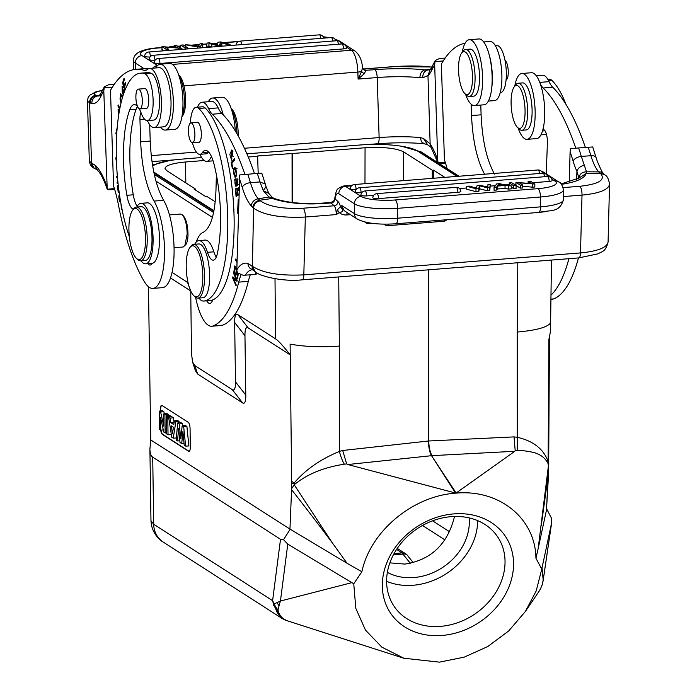 <?xml version="1.0" encoding="UTF-8"?>
<svg xmlns="http://www.w3.org/2000/svg" width="697" height="697" viewBox="0 0 697 697"><rect width="100%" height="100%" fill="white"/><g stroke="black" fill="none" stroke-linecap="round" stroke-linejoin="round"><path stroke-width="1.05" d="M336.294 214.58L337.365 209.867L339.326 212.637L336.259 214.58L305.33 217.037C281.152 218.17 263.902 215.216 253.569 208.168A7.075 6.369 -47.9 0 1 260.443 200.884C268.981 206.713 283.235 209.161 303.221 208.22A7.075 2.23 85.5 0 1 305.33 217.037L303.822 274.862A7.075 2.23 85.5 0 1 302.089 279.845A7.075 2.23 85.5 0 1 301.993 279.845M292.583 202.513L292.496 153.514L257.629 155.962L258.178 173.344M292.104 202.452L292.06 153.227M458.521 68.646A21.563 6.804 85.5 0 1 461.649 53.05A21.563 6.804 85.5 0 1 468.793 56.814A21.563 6.804 85.5 0 1 472.514 77.637A21.563 6.804 85.5 0 1 464.864 93.598A21.563 6.804 85.5 0 1 458.521 68.646M461.649 53.05L463.2 51.012A23.593 7.449 85.5 0 1 465.561 49.478A23.593 7.449 85.5 0 1 475.084 77.907A23.593 7.449 85.5 0 1 469.29 96.508A23.593 7.449 85.5 0 1 466.72 95.367L464.864 93.598M469.29 96.508L473.751 96.151A23.593 7.449 -94.5 0 0 479.545 77.559A23.593 7.449 -94.5 0 0 470.022 49.121L465.561 49.478M462.216 52.301A33.029 10.42 85.5 0 1 469.281 39.72A33.029 10.42 85.5 0 1 482.28 71.817A33.029 10.42 85.5 0 1 474.5 105.561A33.029 10.42 85.5 0 1 465.544 94.243M474.5 105.561L484.067 104.803A33.029 10.42 -94.5 0 0 491.847 71.059A33.029 10.42 -94.5 0 0 478.839 38.962L469.281 39.72M506.092 79.859A9.941 3.136 -94.5 0 0 508.27 72.087A9.941 3.136 -94.5 0 0 504.994 60.308M500.246 92.596L500.559 92.57A23.593 7.449 -94.5 0 0 506.214 69.979A23.593 7.449 -94.5 0 0 497.789 45.662A99.07 31.269 -94.5 0 0 494.992 45.148M488.37 101.082L494.635 100.586A29.657 9.357 -94.5 0 0 501.622 70.284A29.657 9.357 -94.5 0 0 489.947 41.463L483.683 41.959M494.478 174.076C486.733 160.049 482.272 140.289 481.096 114.813L480.791 105.064M447.038 168.552A67.4 21.276 -94.5 0 0 444.425 159.683L441.367 64.063A202.191 63.819 85.5 0 1 465.047 43.301M488.919 53.869A29.657 9.357 85.5 0 1 491.664 88.493M471.172 104.21L471.538 115.571C472.688 140.951 477.149 160.711 484.912 174.834M445.278 162.323L438.221 162.88M439.058 163.42L445.54 163.185M227.597 44.573L221.846 42.926A37.368 8.277 179.8 0 1 220.261 42.439A117.645 26.059 179.8 0 1 220.261 42.473A117.645 26.059 179.8 0 1 220.235 43.022L219.686 45.2L216.75 45.427L211.714 44.172A27.514 6.099 179.8 0 1 208.926 43.336A49.661 11.004 179.8 0 1 208.961 43.798A49.661 11.004 179.8 0 1 208.952 44.077A1200.896 266.01 -0.2 0 0 208.882 46.054L206.425 46.246L207.105 43.04L209.448 42.857A4371.662 968.368 179.8 0 1 217.412 44.878A21.511 4.766 179.8 0 1 217.447 44.599A1692.604 374.934 -0.2 0 0 218.004 42.177L220.836 41.951L230.097 44.373L227.597 44.573L227.605 45.749M230.097 45.558L230.097 44.373M220.261 42.508L220.269 45.392A37.368 8.277 -0.2 0 0 221.855 45.889L222.744 46.141M220.156 46.342L220.243 43.022M220.252 45.958A117.645 26.059 -0.2 0 0 220.269 45.436A117.645 26.059 -0.2 0 0 220.269 45.392M219.686 45.2L219.694 46.377M216.75 45.427L216.758 46.612M208.969 46.307A27.514 6.099 -0.2 0 0 211.374 47.039M208.952 44.077L208.961 47.039A49.661 11.004 -0.2 0 0 208.978 46.751L208.961 43.798M208.882 47.239L208.882 46.054M206.425 46.246L206.434 47.431M155.065 60.221L154.934 60.23A4.365 0.967 -0.2 0 1 149.149 59.323M159.962 63.462A4.365 0.967 179.8 0 1 154.176 62.547A4.382 4.382 0 0 1 158.202 58.513A4.382 1.385 85.5 0 1 159.962 63.462L343.569 48.903A4.382 1.385 -94.5 0 0 341.809 43.955L158.202 58.513M341.809 43.955A4.382 4.382 0 0 1 346.514 47.954A4.365 0.967 179.8 0 1 343.569 48.903M144.671 56.048A4.365 0.967 -0.2 0 0 150.038 56.988M185.114 47.936L187.554 47.744L183.18 44.939L180.741 45.131L185.114 47.936L185.114 49.121M187.554 48.929L187.554 47.744M182.658 49.313L180.75 48.084L180.741 45.131M199.246 44.956L193.017 45.453L196.38 46.124A28.899 6.404 179.8 0 1 198.349 46.56A13.4 2.971 179.8 0 1 198.34 46.42A13.4 2.971 179.8 0 1 198.514 45.932L199.246 44.956M199.473 44.599L191.78 45.209L185.541 44.747L197.443 46.96L200.065 46.751L202.766 43.38L200.178 43.589L199.473 44.599M200.074 47.936L200.065 46.751M201.599 47.814L202.775 46.342L202.766 43.38M197.443 46.96L197.443 48.145M185.541 46.455L185.541 44.747M187.554 48.084L190.751 48.677M177.578 47.858L161.974 46.621L166.339 49.426L168.683 49.243L165.241 47.039L180.845 48.276L176.472 45.471L174.137 45.653L177.578 47.858M180.854 49.461L180.845 48.276M178.345 48.476L178.354 49.661M168.683 50.428L168.683 49.243M166.339 49.426L166.348 50.611M163.891 50.803L161.983 49.574L161.974 46.621M174.145 47.483L174.137 45.653M362.431 67.775L361.595 71.53L364.104 73.882L366.073 70.362A4.043 3.86 -65 0 1 364.2 70.005M430.424 69.299L424.917 69.918C421.711 70.806 420.047 73.42 419.908 77.768A40.104 5.628 -1.8 0 0 377.208 77.55L358.084 79.066L361.595 71.53A7.075 0.993 178.2 0 1 357.857 72.061L183.947 85.853M172.473 64.42L351.366 50.236A19.882 6.273 -94.5 0 1 357.857 72.061L358.084 79.066L364.104 73.882M94.104 168.073L91.194 162.723L89.329 161.085L87.439 100.804M95.498 168.866L97.58 170.356L95.864 167.228L95.742 165.729L91.194 162.741M367.275 144.567L377.399 143.765C395.216 142.467 410.873 142.476 424.386 143.774L421.519 141.918L420.282 137.614L423.419 138.433L427.461 144.532M419.908 77.768L422.722 77.794L427.967 75.607L430.145 143.835A7.075 5.855 146.1 0 0 430.964 147.25A7.075 5.855 146.1 0 0 430.981 147.267L427.479 144.662M438.082 162.889L437.733 160.214A67.4 21.276 -94.5 0 0 430.145 143.835L423.41 138.476M99.201 95.89L98.172 95.942L99.044 96.029M120.241 199.551L119.692 199.934A26.225 8.277 85.5 0 1 119.239 196.537L119.553 195.16M119.692 199.934L120.293 199.891M119.379 193.914L118.804 196.624A51.839 16.362 -94.5 0 0 119.44 201.433L120.433 200.727M118.438 116.704L118.22 110.684L118.69 110.893L118.708 109.551L118.115 109.29L118.272 117.871M125.268 89.355L124.536 87.203L125.643 83.527L125.277 82.446L124.171 86.123L124.876 86.062M124.171 86.123L123.203 83.291L124.388 79.371L124.014 78.291L122.567 83.091L123.282 83.03M122.567 83.091L124.963 90.113M124.597 91.063L123.683 89.808L122.202 91.882L122.21 87.604L122.811 88.319L123.012 87.317L122.097 86.21L122.411 93.32L123.648 91.481M123.639 91.446A1.934 0.61 85.5 0 1 123.839 91.298A1.934 0.61 85.5 0 1 124.31 91.821M119.867 108.218L118.115 104.881L117.95 105.988L118.673 105.935M117.95 105.988L119.666 109.263M121.104 102.546L119.989 98.965L120.677 95.201L122.367 97.798M122.628 96.892L120.564 93.816L120.869 103.548M118.96 190.917L118.525 191.109L118.978 191.074M118.525 191.109L117.898 185.698L117.462 185.89L117.915 185.855M117.462 185.89L118.229 192.52L119.117 192.119M117.201 127.534L115.798 133.754L116.739 133.676M115.798 133.754L116.678 134.643M116.338 158.106L115.737 157.87L116.477 162.279M117.349 176.106L116.565 176.254L117.349 176.193M116.565 176.254L116.678 177.421L117.445 177.282M117.784 180.837L117.105 182.274L117.924 182.213M117.105 182.274L117.218 183.529L118.046 183.381M121.94 209.388L121.452 209.152L120.999 203.968M120.781 202.74L122.28 210.581M181.926 116.73L182.492 115.99A21.563 6.804 -94.5 0 0 185.419 95.358A21.563 6.804 -94.5 0 0 179.277 75.442L178.606 74.797M182.03 116.146A23.593 7.449 -94.5 0 0 183.468 89.774A23.593 7.449 -94.5 0 0 178.798 75.354M165.302 130.078L174.869 129.32A33.029 10.42 -94.5 0 0 182.971 103.287A33.029 10.42 -94.5 0 0 171.209 63.715A33.029 10.42 -94.5 0 0 169.641 63.479L160.083 64.237A33.029 10.42 85.5 0 1 161.643 64.472A33.029 10.42 85.5 0 1 173.248 98.774A33.029 10.42 85.5 0 1 165.302 130.078A33.029 10.42 85.5 0 1 160.467 127.081M155.771 67.957A33.029 10.42 85.5 0 1 160.083 64.237M183.433 215.913C186.508 219.843 188.024 226.447 187.99 235.725A15.168 4.783 85.5 0 1 185.829 244.56L183.128 247.017L174.05 247.74M128.945 230.925A25.615 8.085 -94.5 0 0 136.438 258.36A25.615 8.085 -94.5 0 0 145.272 233.434A25.615 8.085 -94.5 0 0 132.622 210.206A25.615 8.085 -94.5 0 0 128.945 230.925M136.438 258.36L137.675 259.537A26.956 8.512 -94.5 0 0 140.62 260.844A26.956 8.512 -94.5 0 0 147.189 237.276A26.956 8.512 -94.5 0 0 136.359 207.096A26.956 8.512 -94.5 0 0 133.658 208.847L132.622 210.206M140.62 260.844L145.403 260.46A26.956 8.512 -94.5 0 0 151.754 232.92A26.956 8.512 -94.5 0 0 141.134 206.713L136.359 207.096M140.62 108.584A9.941 3.136 85.5 0 1 139.888 108.941A9.941 3.136 85.5 0 1 135.976 99.279A9.941 3.136 85.5 0 1 138.32 89.12A9.941 3.136 85.5 0 1 142.11 97.571A9.941 3.136 85.5 0 1 140.62 108.584M144.113 88.658A10.106 3.189 85.5 0 1 144.68 88.441A10.106 3.189 85.5 0 1 148.74 99.758A10.106 3.189 85.5 0 1 146.274 108.601A10.106 3.189 85.5 0 1 145.69 108.479M129.346 236.762A99.07 31.269 85.5 0 1 116.843 132.099A99.07 31.269 85.5 0 1 140.55 73.168A99.07 31.269 85.5 0 1 144.601 73.664A23.593 7.449 85.5 0 1 153.026 97.981A23.593 7.449 85.5 0 1 147.363 120.581A23.593 7.449 85.5 0 1 141.203 113.149A26.956 8.512 -94.5 0 0 139.191 108.758M137.536 106.414A26.956 8.512 -94.5 0 0 134.155 104.663A26.956 8.512 -94.5 0 0 129.755 109.708A76.836 24.256 -94.5 0 0 126.889 195.308A20.222 6.386 -94.5 0 0 133.371 209.231M136.76 207.061A20.222 6.386 -94.5 0 0 136.83 206.931A30.328 9.575 85.5 0 1 140.872 203.358A30.328 9.575 85.5 0 1 152.809 232.833A30.328 9.575 85.5 0 1 145.664 263.823A30.328 9.575 85.5 0 1 141.029 260.809M145.664 263.823L152.042 263.318A30.328 9.575 -94.5 0 0 152.251 263.292A30.328 9.575 -94.5 0 0 159.16 231.996A30.328 9.575 -94.5 0 0 147.25 202.853L140.872 203.358M137.135 206.382A20.222 6.386 85.5 0 1 133.266 194.803A76.836 24.256 85.5 0 1 136.133 109.202A26.956 8.512 85.5 0 1 137.501 106.38M147.363 120.581L153.741 120.076A23.593 7.449 -94.5 0 0 159.404 97.475A23.593 7.449 -94.5 0 0 150.979 73.159A99.07 31.269 -94.5 0 0 146.928 72.662L140.55 73.168M147.781 263.658A16.85 5.315 -94.5 0 0 150.143 265.043A16.85 5.315 -94.5 0 0 152.251 263.292M169.458 214.929L180.506 214.049L182.309 214.85C185.28 218.405 186.901 224.774 187.179 233.974L184.783 245.936M140.916 112.391A10.106 3.189 -94.5 0 0 139.958 119.701L140.663 141.813C141.813 167.193 146.274 186.944 154.046 201.076A47.178 14.89 85.5 0 1 164.509 253.403A47.178 14.89 85.5 0 1 152.948 288.41A47.178 14.89 85.5 0 1 144.384 281.684A155.013 48.929 85.5 0 1 118.42 204.805A67.4 21.276 -94.5 0 0 113.55 185.925L110.492 90.296A202.191 63.819 85.5 0 1 135.854 69.334A202.191 63.819 85.5 0 1 143.843 70.258A33.7 10.638 -94.5 0 0 145.176 70.406A33.7 10.638 -94.5 0 0 147.485 69.369A29.657 9.357 85.5 0 1 149.506 68.454A29.657 9.357 85.5 0 1 161.181 97.275A29.657 9.357 85.5 0 1 154.194 127.577A29.657 9.357 85.5 0 1 147.398 120.581M154.194 127.577L163.76 126.819A29.657 9.357 -94.5 0 0 170.748 96.517A29.657 9.357 -94.5 0 0 159.073 67.696L149.506 68.454M152.948 288.41L162.506 287.652A47.178 14.89 -94.5 0 0 174.076 252.645A47.178 14.89 -94.5 0 0 163.603 200.318C155.858 186.282 151.397 166.531 150.221 141.055L149.698 124.685M148.827 68.585A202.191 63.819 -94.5 0 0 145.42 68.567L135.854 69.334M114.404 188.556L107.199 189.262C102.311 174.903 98.504 171.174 97.493 170.268M114.273 84.302L108.61 84.755L104.411 86.681L103.801 90.828L107.207 189.131C107.068 189.671 108.619 189.845 111.877 189.645L114.665 189.418M104.141 87.822L112.365 87.169M96.787 95.533C92.806 96.334 90.627 98.835 90.253 103.034L91.83 103.522A7.075 6.691 100.5 0 1 98.172 95.942L96.787 95.515L99.654 95.384M364.243 70.022L364.313 70.057A4.043 3.799 110.8 0 0 365.881 70.284L374.698 69.683A7.075 2.23 -94.5 0 1 377.208 77.55L379.124 137.579A40.104 5.628 178.2 0 1 420.282 137.614M428.089 69.97L429.43 69.848M424.917 69.918L427.949 69.979C424.49 70.85 422.748 73.446 422.722 77.794M427.967 75.598L429.988 69.892M430.119 69.674L427.949 69.979M432.027 66.668L430.955 68.576L431.704 70.275A202.191 63.819 85.5 0 1 434.675 64.594L435.015 61.589L443.24 60.935M432.105 66.729L431.704 70.275A53.922 17.016 -94.5 0 1 427.967 75.607M445.148 58.069L439.485 58.522L435.285 60.447L435.015 61.589M437.733 160.214L434.675 64.594M163.629 413.94L163.769 426.172L160.632 412.014L159.212 411.108L159.43 429.265L160.719 430.093L160.571 417.581L163.76 432.044L165.137 432.933L164.919 414.767L163.629 413.94L166.775 413.521L168.143 414.401L164.919 414.767M164.326 413.844L163.839 411.631L160.632 412.014M163.839 411.631L162.357 410.681L159.212 411.108M163.307 429.979L160.719 430.093A5.393 1.69 -95 0 0 162.366 434.388L188.608 451.247A5.393 1.69 -95 0 0 189.018 451.36A5.393 1.69 -95 0 0 190.298 447.117L190.072 428.725A5.393 1.69 -95 0 0 188.26 422.347L162.026 405.488A5.393 1.69 -95 0 0 161.617 405.375A5.393 1.69 -95 0 0 160.336 409.618L160.354 410.951M166.609 432.863L165.137 432.933M168.151 415.499L168.143 414.401M166.409 415.726L166.627 433.891L168.021 434.789L167.803 416.623L166.409 415.726L169.554 415.307L171.026 416.257L167.803 416.623M171.235 433.97L171.244 434.64L168.021 434.789M171.035 416.832L171.026 416.257M171.314 425.876L172.464 433.778L173.414 427.226L171.314 425.876M171.732 437.176L173.239 438.143L175.827 421.781L174.355 420.831L173.797 424.621L170.835 422.722L170.155 418.139L168.639 417.163L171.732 437.176M176.35 437.995L173.239 438.143M178.85 422.826L179.077 421.424L175.827 421.781M179.077 421.424L177.508 420.422L174.355 420.831M174.128 422.391L170.835 422.722M174.05 422.338L173.361 417.756L170.155 418.139M173.361 417.756L171.767 416.728L168.639 417.163M180.845 438.91L182.152 425.85L183.694 426.834L185.629 446.097L184.2 445.183L182.919 431.53L181.708 443.58L180.018 442.499L178.554 428.498L177.569 440.922L176.167 440.016L177.691 422.983L179.199 423.95L180.845 438.91M185.629 446.097L188.861 445.967L186.909 426.459L185.306 425.431L182.152 425.85M182.658 425.78L182.414 423.567L179.199 423.95M182.414 423.567L180.854 422.565L177.691 422.983M179.843 440.818L177.569 440.922M184.043 443.475L181.708 443.58M186.909 426.459L183.694 426.834M160.676 410.908L160.659 409.592A5.393 1.69 85 0 1 161.774 405.384M189.175 451.325A5.393 1.69 85 0 1 188.931 451.22L162.689 434.362A5.393 1.69 85 0 1 161.033 430.084M275.01 278.73L275.559 338.864L237.825 314.617C235.664 313.362 234.61 315.976 234.662 322.458L235.481 381.834C235.534 388.325 234.48 390.939 232.319 389.684L194.89 365.629L192.59 362.057L191.492 353.571L190.743 290.998M275.559 338.864C278.512 340.816 283.391 346.148 290.179 354.869M290.222 354.912L248.123 327.86L237.825 314.617M234.662 322.458L244.961 335.71C244.908 329.219 245.963 326.605 248.123 327.86M244.961 335.71L245.78 395.086L235.481 381.834M232.319 389.684L242.617 402.927C244.778 404.182 245.832 401.568 245.78 395.086M242.617 402.927L197.608 374.01L194.89 365.629M192.59 362.057L195.308 370.438L197.608 374.01M188.077 282.747L172.063 272.361M187.493 282.276L190.743 291.076M190.22 290.658L170.512 277.998M291.651 481.322L294.169 483.03L291.66 483.701A22.923 7.188 85 0 0 291.651 481.331L290.24 354.93M290.222 354.93L290.118 344.126C304.789 346.775 321.195 347.42 339.352 346.06L339.422 451.403A13.47 3.337 72.5 0 0 344.335 464.185C323.626 467.399 306.907 474.256 294.195 484.763L294.178 483.03C305.173 469.917 320.263 459.375 339.422 451.403L342.706 450.489L346.662 463.897L347.829 464.524L431.53 455.69C429.552 452.248 428.559 447.352 428.542 440.992A9.941 2.283 -0 0 0 428.707 440.983C428.943 447.317 430.04 452.214 432.018 455.646L514.822 451.281L456.134 493.006L431.53 455.69L455.524 493.032L456.134 493.006M332.112 542.58A2604.088 1677.461 73.2 0 0 291.581 489.66L289.952 529.075L347.019 563.246L332.12 542.571L294.195 484.763L291.607 488.684L291.651 483.692M291.616 488.684L291.581 489.669M344.335 464.185L346.662 463.897M195.387 189.967L195.378 189.035L166.67 170.591L165.032 168.439C165.747 165.346 172.577 163.203 185.515 161.992L204.23 160.51M195.378 189.035L194.106 189.14L205.911 196.728L207.183 196.624L215.225 201.79M238.174 135.915A21.563 6.804 -94.5 0 0 238.191 134.164A21.563 6.804 -94.5 0 0 231.848 109.211L231.169 108.566M236.928 133.719A23.593 7.449 -94.5 0 0 231.36 109.133M235.333 131.036A33.029 10.42 -94.5 0 0 222.212 97.258L212.646 98.016A33.029 10.42 85.5 0 1 223.24 114.883M208.342 101.736A33.029 10.42 85.5 0 1 212.646 98.016M232.406 151.284L232.72 150.674M233.53 156.633L232.911 156.686L231.805 149.96L229.836 154.385L231.578 160.162L231.866 158.594A4.234 1.333 85.5 0 1 231.526 158.768A4.234 1.333 85.5 0 1 231.055 158.559L231.944 151.319L232.911 156.686M194.899 134.878A9.941 3.136 85.5 0 1 192.459 142.711A9.941 3.136 85.5 0 1 188.443 130.731A9.941 3.136 85.5 0 1 190.882 122.89A9.941 3.136 85.5 0 1 194.899 134.878M196.685 122.437A10.106 3.189 85.5 0 1 197.251 122.219A10.106 3.189 85.5 0 1 201.328 134.408A10.106 3.189 85.5 0 1 198.845 142.38A10.106 3.189 85.5 0 1 198.253 142.258M216.244 257.193A20.222 6.386 85.5 0 1 213.866 251.826A30.328 9.575 -94.5 0 0 205.188 240.082L198.811 240.587A30.328 9.575 85.5 0 1 207.488 252.331A20.222 6.386 -94.5 0 0 213.273 260.155A20.222 6.386 -94.5 0 0 217.394 253.464A76.836 24.256 -94.5 0 0 213.918 163.786A26.956 8.512 -94.5 0 0 205.38 150.421A26.956 8.512 -94.5 0 0 202.444 152.504A23.593 7.449 85.5 0 1 199.873 154.316A23.593 7.449 85.5 0 1 192.424 142.719M209.928 300.555A30.328 9.575 -94.5 0 0 209.98 300.546A30.328 9.575 -94.5 0 0 210.041 300.546A99.07 31.269 -94.5 0 0 212.751 299.893A99.07 31.269 -94.5 0 0 233.922 211.592A99.07 31.269 -94.5 0 0 205.127 107.957A23.593 7.449 -94.5 0 0 202.522 106.78L196.145 107.286A23.593 7.449 85.5 0 1 198.75 108.462A99.07 31.269 85.5 0 1 227.692 216.418A99.07 31.269 85.5 0 1 203.663 301.052A30.328 9.575 85.5 0 1 203.611 301.052A30.328 9.575 85.5 0 1 198.967 298.046M194.707 244.29A30.328 9.575 85.5 0 1 198.811 240.587M190.412 123.055A23.593 7.449 85.5 0 1 196.145 107.286M206.687 300.808A16.85 5.315 -94.5 0 0 209.867 303.413A16.85 5.315 -94.5 0 0 212.751 299.893M199.873 154.316L206.251 153.81A23.593 7.449 -94.5 0 0 208.717 152.138M238.33 184.322L237.511 184.383L237.712 185.646L237.015 178.205L236.327 184.147L236.832 184.104M235.29 184.792A3.058 0.967 85.5 0 1 235.464 179.983L235.272 178.789A4.713 1.49 -94.5 0 0 234.689 179.748L235.995 186.962L237.128 179.495L237.511 184.383M236.335 184.156A1.934 0.61 85.5 0 1 235.865 185.672A1.934 0.61 85.5 0 1 235.281 184.818M231.238 162.671L232.371 168.674L232.763 168.177L231.866 163.446L234.776 159.735L234.532 158.463L231.238 162.671L232.554 162.567M236.361 168.988L235.673 169.04C236.963 173.37 236.518 175.627 234.34 175.81C233.051 171.375 233.495 169.118 235.673 169.04L235.089 168.718L237.006 168.561M236.841 175.958L234.34 175.81M236.056 176.768L235.673 176.045M235.429 168.683L235.839 167.907M233.417 169.118L235.063 177.474L236.579 175.688L234.924 167.35L233.417 169.118L234.462 169.031M234.087 273.207L233.539 273.25L236.257 279.523L236.806 279.48M236.257 279.523L232.781 276.901L232.589 277.842L233.896 277.737M232.589 277.842L236.039 285.822L236.222 284.942L233.512 278.678L234.985 278.556M233.512 278.678L236.98 281.292L237.18 280.351L233.722 272.361L233.539 273.25M234.471 271.377L233.896 271.421L234.323 272.283L235.081 267.735L235.699 267.683M235.081 267.735L236.3 270.201L236.814 270.157M236.3 270.201L235.621 274.296L236.187 274.252M235.621 274.296L236.039 275.149L236.832 271.037M237.825 273.268L237.093 277.65L237.668 277.598M237.093 277.65L237.52 278.504L238.339 273.59M257.332 173.414L261.811 173.196L266.054 186.491L263.309 190.778L260.016 181.943A209.274 66.058 -94.5 0 0 257.332 173.414L239.733 174.947L236.814 269.957L234.819 265.897L233.896 271.421M237.311 189.68L237.215 188.739L238.949 188.181M238.966 187.72L235.307 188.887L236.083 196.502L236.527 196.354L235.882 190.098L237.607 189.654M237.154 189.689L237.738 195.334L238.174 195.195L237.59 189.549L238.923 189.166M238.74 189.183L238.888 190.638M235.307 188.887L237.215 188.739M238.304 213.134L237.538 213.195L238.296 213.404M238.609 201.45L238.235 199.412L237.538 213.195M236.3 259.998L235.603 260.051L237.015 262.525M236.98 263.64L236.875 267.587M237.041 261.305L235.743 259.023L235.603 260.051M237.119 258.36L237.25 253.299M237.285 252.035L237.085 259.685M197.46 107.181A29.657 9.357 85.5 0 1 202.078 102.232A29.657 9.357 85.5 0 1 208.612 108.645A33.7 10.638 -94.5 0 0 212.271 114.221A202.191 63.819 85.5 0 1 244.935 174.416M211.444 156.52A10.106 3.189 -94.5 0 0 211.008 157.261A29.657 9.357 85.5 0 1 206.765 161.355A29.657 9.357 85.5 0 1 199.943 154.316M196.301 241.946A47.178 14.89 85.5 0 1 202.949 232.493C210.625 228.381 214.972 214.284 215.974 190.203L216.375 174.755M241.005 274.81A67.4 21.276 -94.5 0 0 238.749 282.119A155.013 48.929 85.5 0 1 213.204 325.9A47.178 14.89 85.5 0 1 211.801 326.231A47.178 14.89 85.5 0 1 195.587 297.331M254.492 173.64A202.191 63.819 -94.5 0 0 221.838 113.463A33.7 10.638 85.5 0 1 218.178 107.887A29.657 9.357 -94.5 0 0 211.644 101.474L202.078 102.232M211.801 326.231L221.367 325.473A47.178 14.89 -94.5 0 0 222.77 325.142A155.013 48.929 -94.5 0 0 248.315 281.361A67.4 21.276 85.5 0 1 250.249 274.914M258.056 273.503L254.78 274.557L243.105 275.263L237.302 272.806L236.814 269.957A67.4 21.276 -94.5 0 1 247.836 263.457L248.446 266.106L249.718 268.005L252.366 269.669M539.217 212.411L546.492 211.522M476.792 217.447L485.312 216.689M523.56 213.648L529.842 213.151M520.232 213.918L517.958 214.092M457.058 218.928L454.54 219.128M505.133 215.112L502.415 215.329M561.433 184.33A47.178 14.201 1.5 0 0 586.064 173.57L579.303 177.857M478.804 188.486L475.973 188.713L475.981 191.666L478.813 191.44L478.804 188.486A1692.604 374.934 -0.2 0 1 479.362 186.064L479.37 189.026A21.511 4.766 -0.2 0 0 479.405 188.748L487.369 190.769L489.712 190.577L489.703 187.624L487.351 187.807L487.369 190.769M475.973 188.713L466.711 186.291L469.212 186.09L474.962 187.728A37.368 8.277 179.8 0 1 476.548 188.225A117.645 26.059 179.8 0 1 476.548 188.19A117.645 26.059 179.8 0 1 476.574 187.641L477.123 185.463L480.059 185.228L485.095 186.491A27.514 6.099 179.8 0 1 487.883 187.327A49.661 11.004 179.8 0 1 487.848 186.866A49.661 11.004 179.8 0 1 487.856 186.587A1200.896 266.01 -0.2 0 0 487.935 184.609L490.383 184.409L489.712 190.577M475.981 191.666L466.729 189.244L466.711 186.291M490.383 184.409L489.703 187.624M487.351 187.807L479.397 185.785L479.405 188.739A21.511 4.766 -0.2 0 0 479.405 188.739L479.397 185.794A21.511 4.766 179.8 0 1 479.397 185.794A21.511 4.766 179.8 0 1 479.362 186.064M478.813 191.44A1692.604 374.934 179.8 0 1 479.37 189.026M376.833 193.644A4.382 4.382 0 0 0 372.808 197.669A4.365 0.967 -0.2 0 0 378.593 198.601L457.885 192.311A4.365 0.967 -0.2 0 0 460.839 191.37A4.382 4.382 0 0 0 456.126 187.362L376.833 193.644A4.382 1.385 85.5 0 1 378.593 198.601M544.618 176.716A4.382 1.385 -94.5 0 0 542.972 173.213L359.364 187.772A4.382 4.382 0 0 0 355.339 191.797A4.365 0.967 -0.2 0 0 361.124 192.72L361.813 192.668M356.228 189.479L356.097 189.488A4.365 0.967 179.8 0 1 350.312 188.573A4.382 4.382 0 0 1 354.337 184.539A4.382 1.385 85.5 0 1 356.097 189.488M532.813 182.736L549.21 181.438A4.382 1.385 -94.5 0 0 547.441 176.489L364.949 190.961A4.382 4.382 0 0 0 360.924 194.977A4.365 0.967 -0.2 0 0 366.709 195.909L373.697 195.352M528.134 183.111L527.411 183.163M515.972 184.078L514.046 184.226M509.263 184.609L505.752 184.888M495.297 185.716L490.383 186.099M487.874 186.299L485.199 186.517M476.687 187.188L473.847 187.415M466.72 187.981L459.489 188.556M549.21 181.438A4.365 0.967 -0.2 0 0 552.155 180.497A4.382 4.382 0 0 0 547.441 176.489M511.694 182.719L509.254 182.91L513.628 185.724L516.068 185.533L511.694 182.719M509.263 185.541L509.254 182.91M513.628 185.724L513.645 188.678L511.276 187.162M513.645 188.678L516.085 188.486L516.068 185.533M498.46 184.104A13.4 2.971 179.8 0 1 498.477 184.243A13.4 2.971 179.8 0 1 498.294 184.731L497.562 185.698L503.8 185.21L500.437 184.539A28.899 6.404 179.8 0 1 498.468 184.104M497.336 186.064L505.029 185.446L511.276 185.907L499.366 183.694L496.743 183.903L494.051 187.275L496.63 187.075L497.336 186.064L497.344 189.018L505.037 188.408L505.029 185.446M494.051 187.275L494.06 190.237L496.639 190.028L496.63 187.075M508.496 186.134L508.505 189.087L511.284 188.87L511.276 185.907M505.037 188.408L508.505 189.087M496.639 190.028L497.344 189.018M519.239 182.797L534.843 184.043L530.469 181.229L528.134 181.42L531.567 183.625L515.963 182.379L520.337 185.193L522.672 185.01L519.239 182.797M520.337 185.193L520.345 188.146L515.972 185.341L515.963 182.379M528.134 183.25L528.134 181.42M532.342 184.243L532.351 187.197L534.852 186.996L534.843 184.043M522.68 186.134L532.351 187.197M520.345 188.146L522.68 187.963L522.672 185.01M330.875 202.452L330.883 202.81A4.043 3.703 137.4 0 0 334.874 198.784L334.499 198.845M336.259 214.441C336.198 210.285 335.501 207.392 334.142 205.772L331.084 203.001A4.043 3.642 -47.9 0 0 335.004 198.845L334.874 198.784M266.115 186.674L268.711 193.287L272.327 197.478L274.444 198.558L272.187 198.41A47.178 14.201 1.5 0 0 322.258 203.498A7.075 2.23 85.5 0 0 321.526 203.184C303.038 204.326 287.286 202.757 274.278 198.488M255.05 271.577C258.421 275.934 283.165 282.085 302.089 279.837L578.78 257.907A7.075 2.23 -94.5 0 0 580.505 252.924L303.822 274.862C280.142 276.003 263.013 273.146 252.41 266.289L255.041 271.429M252.41 266.324L253.569 208.168L252.872 207.532C253.455 203.48 255.747 201.05 259.737 200.257L260.443 200.884M603.68 173.701A7.075 6.221 -42.3 0 0 598.767 171.889C595.787 168.552 593.156 163.15 590.882 155.675L581.333 156.468L586.508 171.793L598.767 171.88L600.152 173.239L586.064 173.57L586.517 171.758C581.951 172.089 579.425 174.198 578.954 178.11L576.916 171.314C577.996 168.012 580.566 166.008 584.626 165.294M524.318 120.625A21.563 6.804 85.5 0 1 517.435 127.377A21.563 6.804 85.5 0 1 511.293 107.46A21.563 6.804 85.5 0 1 514.22 86.829A21.563 6.804 85.5 0 1 522.733 94.391A21.563 6.804 85.5 0 1 524.318 120.625M514.22 86.829L515.771 84.79A23.593 7.449 85.5 0 1 518.132 83.257A23.593 7.449 85.5 0 1 525.974 96.491A23.593 7.449 85.5 0 1 526.819 121.757A23.593 7.449 85.5 0 1 521.861 130.287A23.593 7.449 85.5 0 1 519.282 129.145L517.435 127.377M521.861 130.287L526.322 129.93A23.593 7.449 -94.5 0 0 531.881 105.831A23.593 7.449 -94.5 0 0 522.593 82.899L518.132 83.257M514.787 86.079A33.029 10.42 85.5 0 1 521.844 73.499A33.029 10.42 85.5 0 1 525.285 74.936A33.029 10.42 85.5 0 1 535.13 110.901A33.029 10.42 85.5 0 1 527.071 139.339A33.029 10.42 85.5 0 1 518.106 128.021M527.071 139.339L536.629 138.581A33.029 10.42 -94.5 0 0 544.697 110.143A33.029 10.42 -94.5 0 0 534.843 74.178A33.029 10.42 -94.5 0 0 531.41 72.732L521.844 73.499M566.086 104.611A99.07 31.269 -94.5 0 0 551.937 80.451A23.593 7.449 -94.5 0 0 549.332 79.284L547.851 79.397M540.454 84.293A33.7 10.638 -94.5 0 0 543.146 87.988A202.191 63.819 85.5 0 1 575.809 148.173M585.367 147.398A202.191 63.819 -94.5 0 0 552.712 87.221A33.7 10.638 85.5 0 1 549.053 81.654A29.657 9.357 -94.5 0 0 542.519 75.232L536.246 75.729M546.265 173.936L547.398 142.667A10.106 3.189 -94.5 0 0 543.329 129.625A10.106 3.189 -94.5 0 0 542.858 129.781M551.153 299.318L552.242 299.24A47.178 14.89 -94.5 0 0 553.645 298.908A155.013 48.929 -94.5 0 0 578.466 257.934M568.909 258.692A155.013 48.929 85.5 0 1 551.188 294.953M578.641 147.938L570.608 148.714L570.094 151.606A202.191 63.819 85.5 0 1 573.117 161.146A7.075 3.816 -16.8 0 1 581.333 156.459A209.274 66.058 85.5 0 0 578.641 147.938L592.685 146.954L597.233 161.146C601.049 170.138 603.201 174.328 603.698 173.719L604.63 174.633M569.292 182.335L570.094 151.606M604.543 174.72L600.161 173.257L600.875 173.893A7.075 6.369 -47.9 0 1 605.449 175.391C607.244 176.123 608.612 179.059 609.553 184.217C608.446 189.793 599.254 193.417 582.012 195.099A7.075 2.23 -94.5 0 0 579.904 186.282C598.566 184.156 605.562 180.026 600.875 173.893M344.17 210.607L341.861 205.885M351.541 185.855L345.459 186.334A7.075 6.526 122.7 0 0 338.794 193.766L354.39 203.794L354.425 213.648A34.04 7.536 -0.2 0 0 397.665 218.196A7.075 2.23 85.5 0 1 395.922 223.772C378.532 224.904 365.655 223.345 357.291 219.076A7.075 6.526 -57.3 0 1 354.425 213.648L341.87 205.58L342.663 209.936C343.133 211.165 342.027 212.062 339.326 212.629M342.706 209.928L340.441 206.652L337.365 209.867M341.861 205.58L340.432 206.652A11.117 3.511 -94.5 0 0 338.062 201.616L335.004 198.845A12.807 4.043 85.5 0 1 338.794 193.766M265.226 184.06L260.016 181.943L250.45 182.675C252.732 190.124 255.363 195.508 258.334 198.845L259.763 200.231L272.205 198.462M268.946 197.007L258.334 198.845A7.075 6.212 -42.2 0 0 251.295 205.972L252.872 207.514M272.022 198.427L268.99 196.998L272.248 197.565M268.624 193.269L263.327 190.778L268.981 196.998M186.23 263.858A25.615 8.085 -94.5 0 0 193.749 295.641A25.615 8.085 -94.5 0 0 202.574 270.715A25.615 8.085 -94.5 0 0 189.924 247.487A25.615 8.085 -94.5 0 0 186.23 263.858M193.749 295.641L194.977 296.817A26.956 8.512 -94.5 0 0 197.922 298.124A26.956 8.512 -94.5 0 0 204.535 276.866A26.956 8.512 -94.5 0 0 193.661 244.377A26.956 8.512 -94.5 0 0 190.961 246.128L189.924 247.487M197.922 298.124L203.027 297.724A26.956 8.512 -94.5 0 0 209.379 270.175A26.956 8.512 -94.5 0 0 198.758 243.967L193.661 244.377M413.26 562.671L407.353 555.291A6.743 4.53 141.3 0 0 402.988 554.141L393.369 554.899M454.531 516.477C447.648 544.139 431.077 560.013 404.835 564.091L389.876 562.871M387.375 572.368A53.582 44.251 146.3 0 0 413.809 577.552A53.582 44.251 146.3 0 0 469.098 517.88M477.637 520.615A62.347 51.491 -33.7 0 1 446.986 573.248A62.347 51.491 -33.7 0 1 386.608 581.298M386.852 576.192A62.347 51.491 146.3 0 0 393.953 606.094A62.347 51.491 146.3 0 0 474.387 614.353A62.347 51.491 146.3 0 0 497.702 536.934A62.347 51.491 146.3 0 0 433.7 520.424A62.347 51.491 146.3 0 0 386.852 576.192M382.592 579.86A69.081 57.049 146.3 0 0 441.985 635.464A69.081 57.049 146.3 0 0 513.28 569.493A69.081 57.049 146.3 0 0 453.886 513.889A69.081 57.049 146.3 0 0 382.592 579.86M353.754 583.781L361.874 571.767C370.203 531.454 412.816 495.855 455.916 493.136C499.374 489.085 535.462 518.42 535.932 558.245L541.769 569.092L536.237 590.847L525.364 611.504L508.662 630.985L487.734 646.563L464.176 657.158L439.371 662.15L403.842 658.212L381.895 647.182L365.463 630.105L355.818 608.394L353.754 583.781L287.774 544.122L283.557 539.696L280.516 539.286L272.605 600.64L275.594 606.939L277.99 609.919C278.704 613.56 280.525 616.531 283.452 618.831L287.138 620.731M275.446 607.74L273.755 605.405A13.478 6.743 -25.2 0 1 274.174 603.916L280.447 601.014L352.055 582.605M285.517 620.086L286.537 620.53A22.522 22.522 0 0 1 285.108 619.973M279.061 605.763L278.025 609.936L275.402 607.758C276.84 612.985 279.514 616.688 283.444 618.858M277.075 602.67L279 605.771L280.403 601.032M285.282 620.042L284.794 619.816M281.876 618.3L273.764 605.405L272.605 600.64L153.706 524.24L152.713 457.162L280.516 539.286M538.711 591.814L540.602 588.677M542.179 584.966L542.719 582.762M540.358 589.131L542.109 584.957M542.815 581.612L543.163 580.54M542.118 584.949L543.163 580.313M541.769 569.092L551.632 522.881L551.632 518.455L546.553 508.705M542.005 567.585L543.181 580.183L551.545 523.403M548.748 471.46A13.478 4.835 -176.6 0 1 548.739 471.503L548.739 471.503A13.478 4.835 -176.6 0 1 548.687 471.852L546.492 509.777M550.482 331.45L550.525 322.903C547.511 327.268 536.42 330.317 517.252 332.051L517.793 262.743M514.822 451.281L515.188 450.532L517.191 450.48L517.305 437.298C533.353 440.948 543.634 449.051 548.138 461.623L548.495 464.446C546.012 459.131 542.179 455.55 537.004 453.712C534.599 452.1 521.269 450.035 517.191 450.48M515.188 450.532L514.038 436.897L517.305 437.298M550.473 331.484L548.887 339.483L548.13 461.641L548.705 460.778L549.445 337.087M551.466 260.077L550.482 331.206M548.495 464.429L548.042 463.827L548.495 464.429M548.504 464.446L548.06 464.246M546.422 510.317L538.162 548.583L548.522 464.882L548.687 471.852A2603.94 177.447 -85.1 0 0 541.212 525.904M538.171 548.591L535.932 558.245M455.524 493.032L347.829 464.524M361.874 571.767L347.019 563.254M289.952 529.075L150.735 439.946L148.461 286.72M290.03 529.45L283.557 539.696M150.735 439.946L149.907 449.016C149.986 453.268 150.918 455.986 152.713 457.162M150.97 520.737L153.706 524.24A23.593 21.764 122.7 0 0 163.115 542.013M213.831 211.313L153.976 172.847M213.944 210.721L153.819 172.089M152.704 166.104A45.157 10.002 179.8 0 1 181.281 159.177L201.625 157.522M246.904 153.828L360.549 144.959A45.157 10.002 179.8 0 1 417.538 151.014L457.04 176.402M292.496 153.514L365.054 147.755C383.036 146.762 395.879 148.112 403.572 151.807L432.288 170.251L433.56 170.155L433.517 178.266M444.791 177.369L433.56 170.155M248.245 157.017L258.073 156.241M432.245 178.362L432.288 170.251M292.357 199.325L292.792 199.603M495.419 45.845L497.789 45.662M471.538 115.571L481.096 114.813M221.846 42.926L221.855 45.889M211.714 44.172L211.722 47.013M320.951 38.352A4.382 1.385 -94.5 0 0 319.313 34.85A4.382 4.382 0 0 1 323.896 38.117M319.313 34.85L240.012 41.14A4.382 1.385 85.5 0 1 241.659 44.634M338.42 44.225A4.382 1.385 -94.5 0 0 336.773 40.722A4.382 4.382 0 0 1 341.364 43.989M336.773 40.722L153.166 55.281A4.382 1.385 85.5 0 1 154.934 60.23M332.835 41.036A4.382 1.385 -94.5 0 0 331.197 37.542A4.382 4.382 0 0 1 335.78 40.801M331.197 37.542L148.696 52.005A4.382 1.385 85.5 0 1 150.439 56.535M334.804 38.988L339.622 41.158L355.217 51.186A7.075 6.526 -57.3 0 0 351.366 50.236L346.331 46.995M336.59 40.74L335.771 40.217A26.956 5.968 179.8 0 0 335.51 40.051M323.425 36.985A26.956 5.968 179.8 0 1 328.409 37.76M238.322 41.628L223.964 42.77M217.769 43.258L212.646 43.667M206.878 44.12L202.766 44.451M185.541 45.81L184.653 45.88M180.741 46.194L177.944 46.42M174.145 46.716L170.094 47.039M161.974 47.684L158.716 47.945A26.956 5.968 179.8 0 0 141.961 55.586L157.496 65.562M339.622 41.158A7.075 6.526 122.7 0 0 335.771 40.217M161.974 47.483L158.184 47.788A7.075 2.23 85.5 0 1 158.716 47.945M135.314 69.378L135.296 63.018A34.04 7.536 179.8 0 1 133.449 60.578L133.484 69.656M141.961 55.586A7.075 6.526 122.7 0 0 135.296 63.018L144.105 68.672M152.66 68.201A7.075 6.526 -57.3 0 1 157.435 65.614M424.761 69.909A47.178 6.613 -1.8 0 0 374.698 69.683M90.261 103.051L89.599 102.807L91.516 162.871A7.075 6.63 112.5 0 0 95.498 168.874A7.075 6.63 112.5 0 0 95.655 168.944M363.059 69.099L393.744 66.668A7.075 2.23 -94.5 0 0 393.413 66.616L431.87 66.99M393.744 66.668C409.017 65.596 421.702 65.753 431.791 67.156M377.399 143.765A7.075 2.23 -94.5 0 0 379.124 137.579L244.42 148.261M151.258 155.649L196.336 152.068M91.83 103.522C95.254 104.088 98.26 101.745 100.83 96.5A7.075 5.907 -154.2 0 1 101.152 92.893L98.896 96.142M133.266 194.803L126.889 195.308M136.133 109.202L129.755 109.708M150.979 73.159L144.601 73.664M143.843 70.258L146.466 70.049M144.68 119.326L139.958 119.701M140.663 141.813L150.221 141.055M154.046 201.076L163.603 200.318M100.83 96.5A202.191 63.819 85.5 0 1 103.801 90.828M106.859 186.456A67.4 21.276 -94.5 0 0 95.742 165.729M96.77 95.533L96.064 95.271A7.075 6.639 110.8 0 0 89.599 102.807L87.413 101.056L88.127 97.606L89.73 95.245L95.959 91.812L102.442 90.305M96.064 95.271C92.413 93.694 94.504 92.091 102.363 90.471M363.198 69.264L365.881 70.284M444.93 539.879L422.513 525.477M432.576 520.833L449.591 531.776M185.829 182.902L185.515 161.992M213.866 251.826L207.488 252.331M210.041 300.546L203.663 301.052M205.127 107.957L198.75 108.462M208.603 152.016L202.444 152.504M235.42 179.687L234.689 179.739M221.838 113.463L212.271 114.221M218.178 107.887L208.612 108.645M211.74 157.2L211.008 157.261M222.77 325.142L213.204 325.9M248.315 281.361L238.749 282.119M369.244 222.901A4.382 1.385 85.5 0 1 368.582 223.571L372.006 223.301M388.717 224.12A4.382 1.385 85.5 0 1 387.802 225.68L443.762 221.245A4.382 1.385 -94.5 0 0 444.634 219.912M457.885 192.311A4.382 1.385 -94.5 0 0 456.126 187.362M359.364 187.772A4.382 1.385 85.5 0 1 361.124 192.72M539.583 173.483A4.382 1.385 -94.5 0 0 537.945 169.981L354.337 184.539M364.949 190.961A4.382 1.385 85.5 0 1 366.709 195.909M498.294 184.731L498.294 185.646M500.437 184.539L500.437 185.472M352.273 185.245L343.961 185.907A19.882 6.273 85.5 0 1 345.459 186.334L361.063 196.362A26.956 5.968 179.8 0 0 395.304 199.961L538.11 188.634A26.956 5.968 179.8 0 0 554.864 180.993L551.754 178.998M395.304 199.961A7.075 2.23 85.5 0 1 397.63 208.333A34.04 7.536 179.8 0 1 354.39 203.794A7.075 6.526 -57.3 0 1 361.063 196.362M563.464 199.656C559.395 213.186 551.005 209.579 538.729 212.446A7.075 2.23 -94.5 0 0 540.463 206.87A34.04 7.536 -0.2 0 0 563.464 199.656L563.429 189.793A34.04 7.536 179.8 0 1 540.428 197.007A7.075 2.23 -94.5 0 0 538.11 188.634M540.428 197.007L397.63 208.333L397.665 218.196L540.463 206.87L540.428 197.007M554.864 180.993A7.075 6.526 -57.3 0 1 558.715 181.943C560.78 182.396 562.348 185.019 563.429 189.793M558.715 181.943L543.12 171.915A7.075 6.526 122.7 0 0 541.247 171.122M331.084 203.001L322.258 203.498M563.446 196.571L582.012 195.099L580.505 252.924C597.747 251.242 606.939 247.618 608.08 242.059L609.553 183.616M303.221 208.22L334.142 205.772A4.043 3.642 132.1 0 0 338.062 201.616M247.836 263.457L252.061 266.027A7.075 6.395 131 0 0 254.1 270.828L254.971 271.551M596.127 157.722A7.075 3.816 163.2 0 0 590.882 155.675A209.274 66.058 -94.5 0 0 588.207 147.18M548.591 80.721L551.937 80.451M549.053 81.654L539.757 82.385M552.712 87.221L543.146 87.988M544.984 130.775L542.51 130.975M553.645 298.908L551.161 299.109M576.689 179.713L576.916 171.314A53.922 17.016 -94.5 0 1 573.117 161.146M347.141 212.55L346.74 214.955A11.814 10.638 132.1 0 1 339.334 212.629M350.425 214.667L346.74 214.955M563.132 187.615L579.904 186.282M247.766 174.172A209.274 66.058 85.5 0 1 250.45 182.675A7.075 3.816 163.2 0 0 242.242 187.354C244.856 195.927 247.871 202.13 251.295 205.972M254.78 274.557A60.325 19.037 85.5 0 1 256.261 272.431M252.453 269.695L252.419 269.678A60.325 19.037 -94.5 0 0 245.213 275.315M239.219 177.848A202.191 63.819 85.5 0 1 242.242 187.354M410.359 563.333L402.988 554.141A6.743 2.126 -94.5 0 0 402.064 552.93L396.593 549.41M394.093 553.557L402.064 552.93A6.743 6.221 -57.3 0 1 405.732 553.827A6.743 6.221 -57.3 0 1 406.935 554.856M280.438 601.006L287.774 544.122M517.27 437.298L517.209 332.051M514.038 436.897L428.707 440.983L428.611 269.817M342.706 450.489L428.542 440.992L428.446 269.826M409.217 147.808L419.428 151.537A3.372 3.11 122.7 0 1 421.258 151.981L401.733 146.283M458.007 176.324L419.428 151.537M339.352 346.06L338.725 276.944M154.316 174.424L213.587 212.507M212.411 217.359L155.962 181.089M152.591 165.459L161.852 162.209M403.519 180.645L403.572 151.807M365.054 147.755L364.975 183.694M220.261 42.473L220.269 45.436M240.012 41.14A4.382 4.382 0 0 0 236.004 45.087M153.166 55.281A4.382 4.382 0 0 0 149.149 59.306M148.696 52.005A4.382 4.382 0 0 0 144.671 56.03M323.269 36.741L329.55 37.664M238.853 41.393L223.388 42.613M217.812 43.057L212.054 43.519M206.922 43.92L202.766 44.251M199.542 44.503L191.466 45.148M185.541 45.619L184.383 45.706M180.741 46.002L177.674 46.237M174.137 46.525L169.057 46.926M158.184 47.788C149.942 48.372 143.547 49.827 138.991 52.162C135.296 54.139 133.458 56.954 133.449 60.578M362.431 67.653L364.243 70.031M355.217 51.186C359.696 55.098 362.1 60.656 362.44 67.862M94.809 168.587L95.498 168.874M94.548 168.413C91.647 167.219 89.922 164.771 89.364 161.085M362.998 69.029L393.413 66.616M424.133 143.739L427.505 144.627M152.007 161.634L174.938 159.822M118.69 110.649L118.22 110.684M122.968 87.543L122.21 87.604M124.118 91.725L122.202 91.882M123.839 91.298L124.528 91.246M122.585 95.053L120.677 95.201M139.888 108.941L146.84 108.383M138.32 89.12L145.272 88.563M183.572 216.044L182.309 214.85M101.152 92.893L104.411 86.681M430.877 68.681L429.962 69.787M431.051 69.735L429.082 69.9M432.018 66.677L435.285 60.447M430.964 147.25L438.073 163.02M232.981 151.24L231.944 151.319M197.835 122.341L190.882 122.89M199.412 142.162L192.459 142.711M209.98 300.546L203.611 301.052M237.938 179.425L237.128 179.495M235.865 185.672L236.753 185.602M213.082 160.85L206.765 161.355M364.888 222.029A4.382 4.382 0 0 0 368.582 223.571M384.099 224.129A4.382 4.382 0 0 0 387.802 225.68M443.762 221.245A4.382 4.382 0 0 0 446.733 219.747M561.102 183.947L579.268 177.953M487.848 186.866L487.848 187.31M547.554 176.48A4.382 4.382 0 0 0 542.972 173.213M542.527 173.248A4.382 4.382 0 0 0 537.945 169.981M498.477 184.243L498.477 185.629M541.011 170.922L543.12 171.915M334.49 198.845C334.987 200.074 333.741 201.285 330.779 202.461M343.961 185.907C334.638 189.026 336.869 190.856 334.482 199.037M330.796 202.452L321.526 203.184M578.771 257.899L598.009 253.83C601.781 251.451 605.71 252 608.045 242.033M254.1 270.828L252.227 269.617M546.474 134.416L540.942 134.861M604.769 174.773L605.449 175.391M357.291 219.076L344.457 210.825M538.729 212.446L395.922 223.772M407.353 555.291A6.743 6.743 0 0 0 405.732 553.827L397.264 548.391M284.916 619.947L281.867 618.317M403.903 658.282L287.086 620.722M539.696 590.298L538.703 591.831M542.371 584.164L540.558 588.765M543.216 580.322L542.998 581.385M538.894 591.535L525.381 611.487M548.757 464.185L546.5 509.655M548.757 464.176L548.705 460.778M551.658 522.733L543.155 580.514M151.014 520.729C151.205 532.421 159.892 540.55 163.264 542.109L281.675 618.195M459.018 176.245L421.258 151.981M150.97 520.807L149.907 449.016M169.083 160.667L152.521 165.015"/></g></svg>

